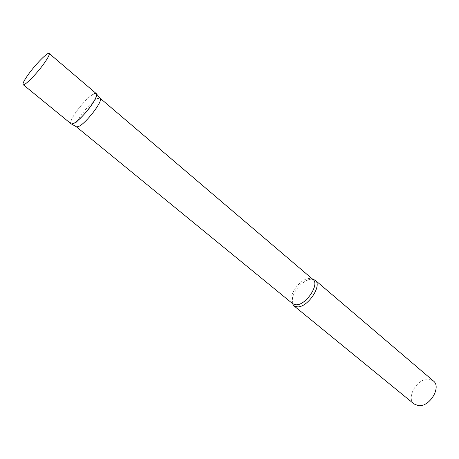<?xml version="1.0" encoding="UTF-8"?>
<svg xmlns="http://www.w3.org/2000/svg" width="459" height="459" viewBox="0 0 459 459"><rect width="100%" height="100%" fill="white"/><g stroke="black" fill="none" stroke-linecap="round" stroke-linejoin="round"><path stroke-width="0.34" stroke-dasharray="2.29 1.72" d="M96.281 93.619C94.336 91.41 82.253 102.661 75.437 112.885C71.489 118.818 70.038 122.455 71.088 123.804M76.2 126.655C73.004 124.303 89.752 102.219 97.394 98.616L99.999 98.14M292.337 303.416L292.567 297.271C295.103 289.881 299.779 284.282 306.589 280.46L311.047 279.118L312.596 279.141M414.104 404.006C405.601 397.878 417.438 377.923 428.706 379.168L433.359 380.936M71.472 123.987C66.251 123.511 84.909 98.249 93.464 94.095M292.567 297.271C291.7 301.695 291.775 303.864 292.779 303.778C285.957 299.056 299.13 278.733 309.079 278.452L313.032 279.508L310.364 279.089L306.589 280.46"/><path stroke-width="0.69" d="M23.134 84.628L71.088 123.804C72.906 126.07 85.219 114.693 92.104 104.256C95.931 98.421 97.325 94.875 96.281 93.619L49.153 53.451C47.879 51.798 35.94 63.853 28.567 74.128C24.287 80.09 22.48 83.59 23.134 84.628C24.27 86.372 36.45 74.157 43.921 63.663C48.08 57.805 49.824 54.403 49.153 53.451M99.999 98.14L100.337 98.542C102.701 101.657 85.787 123.505 78.684 126.454L76.659 126.913L76.2 126.655M93.464 94.095C95.128 93.206 96.149 93.166 96.528 93.963C98.96 97.159 81.002 120.304 73.578 123.482L71.472 123.987L76.659 126.913M312.596 279.141L315.23 280.248C322.476 285.159 308.081 307.151 297.673 306.899L293.898 305.809L292.337 303.416M315.23 280.248L433.359 380.936C441.816 387.023 429.532 407.374 418.321 405.653L414.104 404.006L293.898 305.809M100.091 98.203L313.032 279.508C319.877 284.15 306.222 305.005 296.359 304.805L292.779 303.778L76.286 126.73M100.337 98.542L96.528 93.963"/></g></svg>
